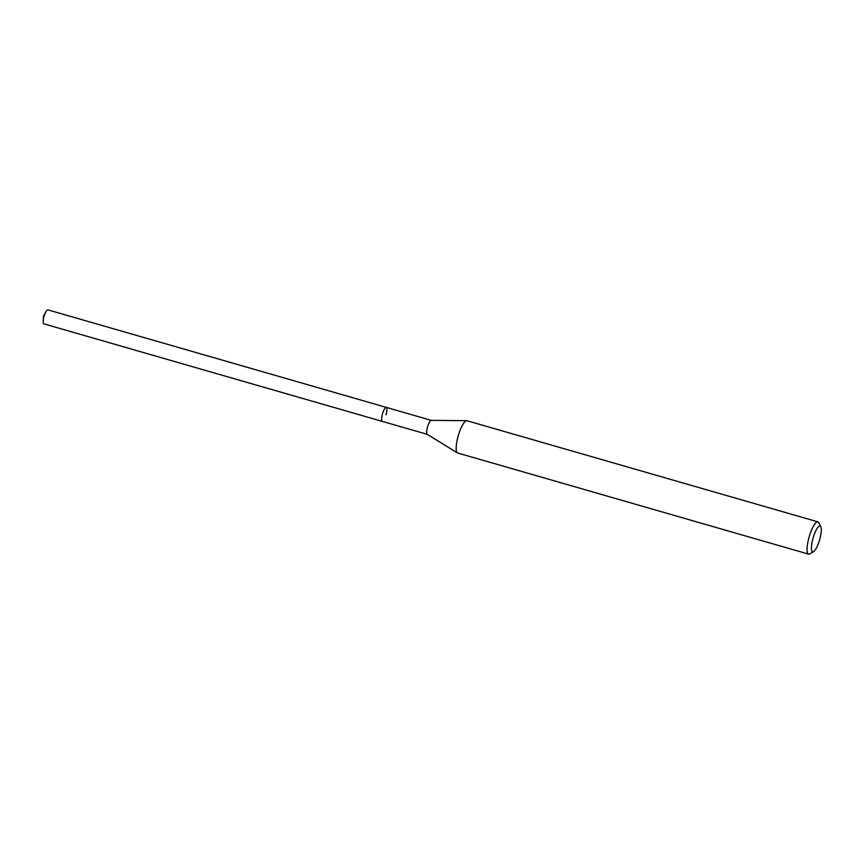 <?xml version="1.0" encoding="UTF-8"?>
<svg xmlns="http://www.w3.org/2000/svg" width="864" height="864" viewBox="0 0 864 864"><rect width="100%" height="100%" fill="white"/><g stroke="black" fill="none" stroke-linecap="round" stroke-linejoin="round"><path stroke-width="1.3" d="M431.276 420.347L47.887 309.863A7.279 1.836 106.1 0 0 46.019 311.612A7.279 1.836 106.1 0 0 44.096 316.386A7.279 1.836 106.1 0 0 43.2 321.376A7.279 1.836 106.1 0 0 43.859 323.849L382.244 421.373A7.279 1.836 -73.9 0 1 382.482 413.899A7.279 1.836 -73.9 0 1 386.273 407.387A7.279 1.836 -73.9 0 1 386.035 414.85M427.302 434.354A7.279 1.836 -73.9 0 1 427.183 434.3A7.279 1.836 -73.9 0 1 427.55 426.892A7.279 1.836 -73.9 0 1 431.212 420.347A7.279 1.836 -73.9 0 1 431.341 420.368M386.273 407.387A7.279 1.836 106.1 0 0 382.482 413.899A7.279 1.836 106.1 0 0 382.244 421.373L427.248 434.333M817.884 521.856L467.003 420.736A16.794 4.234 106.1 0 0 466.711 420.692A16.794 4.234 106.1 0 0 458.255 435.791A16.794 4.234 106.1 0 0 457.423 452.898A16.794 4.234 106.1 0 0 457.704 453.017L808.585 554.137A16.794 4.234 -73.9 0 1 809.147 536.911A16.794 4.234 -73.9 0 1 817.884 521.856A16.794 4.234 -73.9 0 1 818.791 522.72L820.8 526.673A13.435 3.391 -73.9 0 1 819.634 539.762A13.435 3.391 -73.9 0 1 813.618 551.61A13.435 3.391 -73.9 0 1 813.089 538.024A13.435 3.391 -73.9 0 1 820.8 526.673M813.618 551.61L809.806 553.878A16.794 4.234 -73.9 0 1 808.585 554.137M46.019 311.612L43.405 316.148L43.2 321.376M427.183 434.3L457.423 452.898M431.212 420.347L466.711 420.692"/></g></svg>
